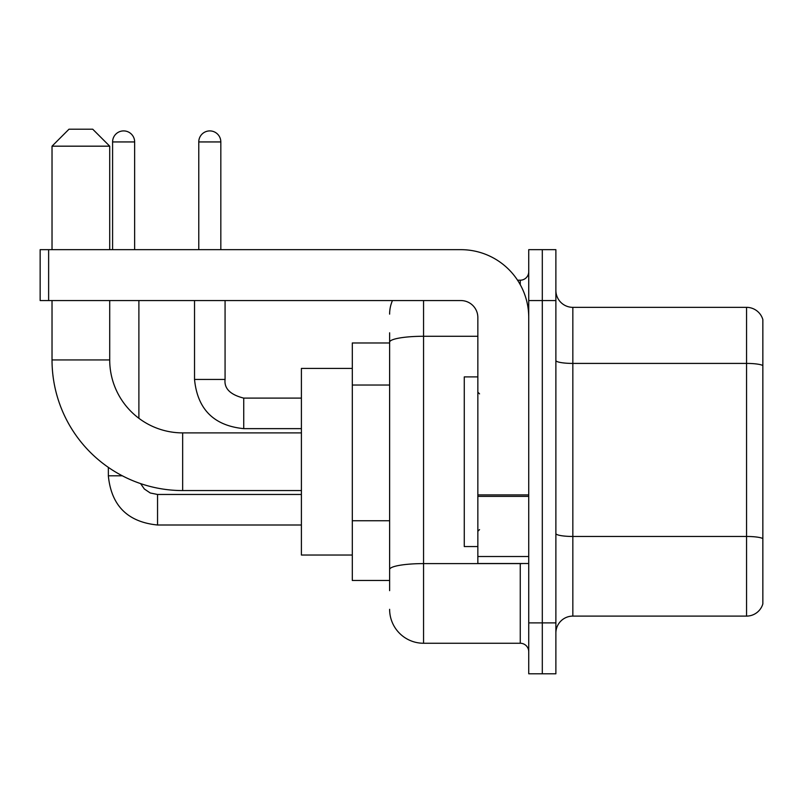 <?xml version="1.0" encoding="UTF-8"?>
<svg xmlns="http://www.w3.org/2000/svg" width="803" height="803" viewBox="0 0 803 803"><rect width="100%" height="100%" fill="white"/><g stroke="black" fill="none" stroke-linecap="round" stroke-linejoin="round"><path stroke-width="1.2" d="M389.626 590.657L389.626 342.168L389.626 342.971L352.306 342.971L352.306 580.479L389.626 580.479M528.735 622.887L528.735 673.787L542.306 673.787L542.306 622.887L542.306 673.787L555.877 673.787L555.877 622.887L542.306 622.887L542.306 300.563L542.306 622.887L528.735 622.887L528.735 300.563L542.306 300.563L542.306 249.663L542.306 300.563L555.877 300.563L555.877 622.887M555.877 300.563L555.877 249.663L528.735 249.663L528.735 300.563M423.552 300.563L423.552 643.253L520.254 643.253L520.254 563.515M517.554 280.197L520.254 280.197A8.482 8.482 0 0 0 528.735 271.715M389.626 575.39L389.626 569.498A33.927 5.892 180 0 1 423.552 563.606L520.254 563.606A8.482 1.476 0 0 0 523.205 563.515M477.845 336.276L423.552 336.276A33.927 5.892 180 0 0 389.626 342.168L389.626 332.793M528.735 651.735A8.482 8.482 0 0 0 520.254 643.253M389.626 314.134A33.927 33.927 0 0 1 392.456 300.563M423.552 643.253A33.927 33.927 0 0 1 389.626 609.316M555.877 633.065A16.963 16.963 0 0 1 572.84 616.102L746.559 616.102L746.559 307.348L572.84 307.348A16.963 16.963 0 0 1 555.877 290.385A16.963 16.963 0 0 0 572.84 307.348L572.84 616.102M762.85 319.564A16.963 16.963 0 0 0 746.559 307.348A16.963 16.963 0 0 1 762.85 319.564L762.85 603.886A16.963 16.963 0 0 1 746.559 616.102M762.85 365.777L762.85 538.582A16.963 2.941 180 0 0 746.559 536.464L572.84 536.464A16.963 2.941 -0 0 1 555.877 533.513M301.406 490.563L182.652 490.563A130.628 130.628 0 0 1 52.024 359.935L52.024 300.563M182.652 490.563L182.652 432.887A72.953 72.953 0 0 1 109.71 359.935L109.71 300.563M68.988 129.213L92.736 129.213L109.71 146.176L52.024 146.176L68.988 129.213M109.71 249.663L109.71 146.176M52.024 249.663L52.024 146.176M352.306 368.416L301.406 368.416L301.406 555.034L352.306 555.034M112.591 249.663L112.591 141.94A11.031 11.031 0 0 1 123.612 130.909A11.031 11.031 0 0 1 134.643 141.94L134.643 249.663M138.889 418.293L138.889 300.563M122.337 475.808L108.375 475.808L108.345 467.376M198.773 249.663L198.773 141.94A11.031 11.031 0 0 1 209.794 130.909A11.031 11.031 0 0 1 220.825 141.94L220.825 249.663M528.735 563.515L477.845 563.515L477.845 494.909L528.735 494.909M528.735 317.526A67.864 67.864 0 0 0 460.872 249.663L48.632 249.663L48.632 300.563L460.872 300.563A16.963 16.963 0 0 1 477.845 317.526L477.845 494.909M48.632 300.563L40.15 300.563L40.15 249.663L48.632 249.663M477.845 376.898L464.275 376.898L464.275 546.552L477.845 546.552M389.626 385.028L352.306 385.028M389.626 520.745L352.306 520.745M520.254 284.674L520.254 280.197M762.85 365.546A16.963 2.941 180 0 0 746.559 363.418L572.84 363.418A16.963 2.941 0 0 1 555.877 360.477M52.024 359.935L109.71 359.935M157.549 494.497L157.549 525.001C127.697 522.05 111.296 505.659 108.345 475.808C111.296 505.659 127.697 522.05 157.549 525.001C127.697 522.05 111.296 505.659 108.345 475.808C111.296 505.659 127.697 522.05 157.549 525.001C127.697 522.05 111.296 505.659 108.345 475.808C111.296 505.659 127.697 522.05 157.549 525.001C127.697 522.05 111.296 505.659 108.345 475.808C111.296 505.659 127.697 522.05 157.549 525.001C127.697 522.05 111.296 505.659 108.345 475.808M112.591 141.94L134.643 141.94M243.731 398.137L243.731 428.641C213.879 425.69 197.478 409.299 194.527 379.448L225.041 379.448M198.773 141.94L220.825 141.94M528.735 496.384L477.845 496.384M477.845 556.509L528.735 556.509M301.406 432.887L182.652 432.887M140.595 483.607L144.349 488.997L150.261 492.992L157.549 494.467L150.261 492.992L144.349 488.997L140.595 483.607L144.349 488.997L150.261 492.992L157.549 494.467L150.261 492.992L144.349 488.997L140.595 483.607L144.349 488.997L150.261 492.992L157.549 494.467L150.261 492.992L144.349 488.997L140.595 483.607L144.349 488.997L150.261 492.992L157.549 494.467L150.261 492.992L144.349 488.997L140.595 483.607L144.349 488.997L150.261 492.992L157.549 494.467L301.406 494.467M301.406 525.001L157.549 525.001M225.071 379.448C224.037 388.491 230.26 394.715 243.731 398.107C230.26 394.715 224.037 388.491 225.071 379.448C224.037 388.491 230.26 394.715 243.731 398.107C230.26 394.715 224.037 388.491 225.071 379.448C224.037 388.491 230.26 394.715 243.731 398.107C230.26 394.715 224.037 388.491 225.071 379.448C224.037 388.491 230.26 394.715 243.731 398.107C230.26 394.715 224.037 388.491 225.071 379.448L225.071 300.563M194.527 300.563L194.527 379.448C197.478 409.299 213.879 425.69 243.731 428.641C213.879 425.69 197.478 409.299 194.527 379.448C197.478 409.299 213.879 425.69 243.731 428.641C213.879 425.69 197.478 409.299 194.527 379.448C197.478 409.299 213.879 425.69 243.731 428.641C213.879 425.69 197.478 409.299 194.527 379.448C197.478 409.299 213.879 425.69 243.731 428.641L301.406 428.641M301.406 398.107L243.731 398.107M479.542 393.861L477.845 392.165M479.542 529.589L477.845 531.285"/></g></svg>
